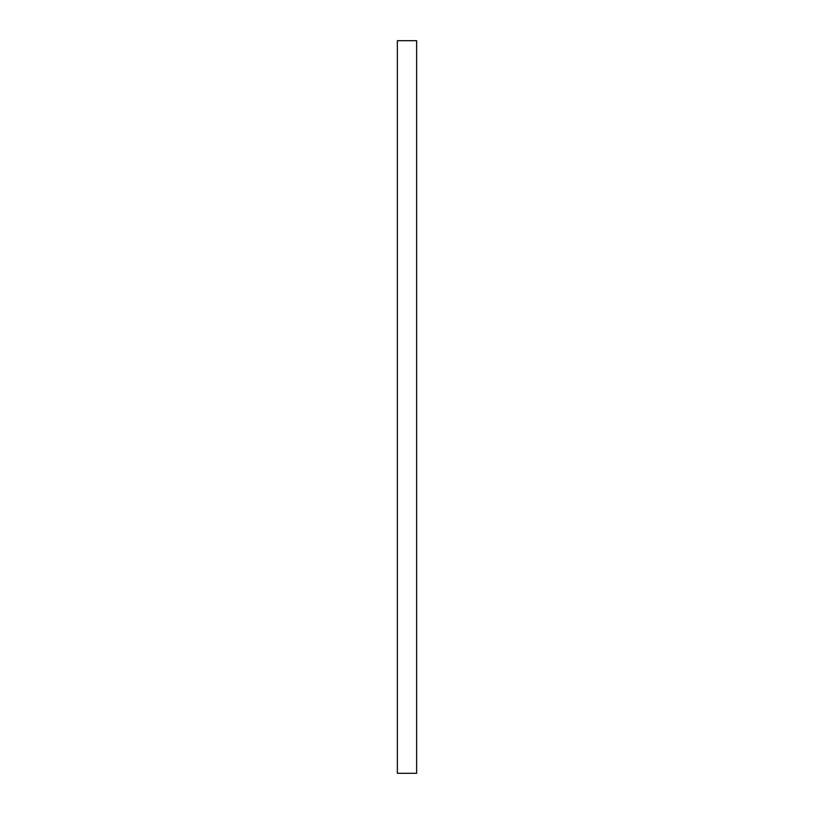 <?xml version="1.0" encoding="UTF-8"?>
<svg xmlns="http://www.w3.org/2000/svg" width="814" height="814" viewBox="0 0 814 814"><rect width="100%" height="100%" fill="white"/><g stroke="black" fill="none" stroke-linecap="round" stroke-linejoin="round"><path stroke-width="1.22" d="M397.364 40.7L416.636 40.7L416.636 773.3L397.364 773.3L397.364 40.7"/></g></svg>

